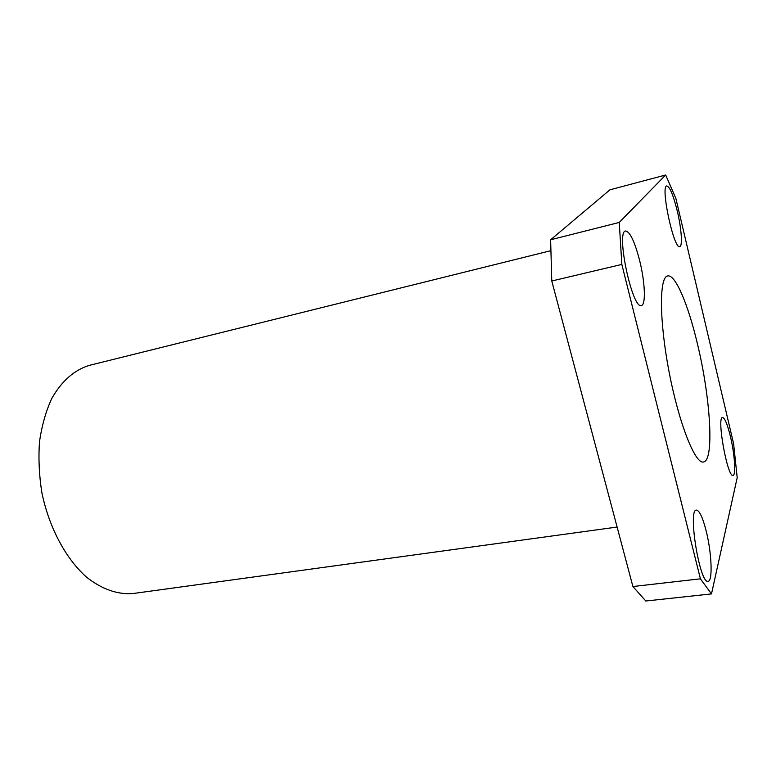 <?xml version="1.0" encoding="UTF-8"?>
<svg xmlns="http://www.w3.org/2000/svg" width="776" height="776" viewBox="0 0 776 776"><rect width="100%" height="100%" fill="white"/><g stroke="black" fill="none" stroke-linecap="round" stroke-linejoin="round"><path stroke-width="1.16" d="M677.322 211.227C681.444 228.406 682.754 246.273 679.776 246.603C673.937 249.979 660.172 185.891 666.797 185.939C669.814 186.706 673.316 195.135 677.322 211.227M639.657 260.59C645.021 281.901 646.049 304.939 641.403 305.482C632.382 309.983 615.62 231.18 625.621 230.996C630.005 231.694 634.681 241.559 639.657 260.59M706.17 530.968C711.679 552.609 712.931 581.418 708.071 581.302C699.758 584.279 687.555 508.949 696.441 510.084C699.467 510.482 702.716 517.447 706.17 530.968M730.429 436.529C734.649 453.989 736.162 475.407 733.029 475.368C727.51 477.88 716.471 416.77 722.563 417.527C724.813 417.973 727.432 424.307 730.429 436.529M665.663 174.988L619.248 222.44L550.62 239.784L609.917 189.829L665.663 174.988L675.857 198.375L733.611 443.726L737.2 477.657L711.485 593.912L700.418 578.818L632.906 586.53L645.807 601.012L711.485 593.912M550.62 239.784L551.775 280.999L621.838 264.422L619.248 222.44M621.838 264.422L700.418 578.818M697.372 343.613C710.457 397.244 714.58 460.915 703.434 462.001C695.18 464.213 678.971 423.483 669.135 372.131C659.212 320.798 659.154 276.964 667.641 275.955C675.333 273.938 688.215 304.687 697.372 343.613M551.775 280.999L632.906 586.53M550.931 250.658L89.512 365.331C74.418 369.842 61.828 380.9 51.74 398.515C45.92 411.212 41.846 425.578 39.518 441.622C38.325 458.306 39.12 475.368 41.894 492.799C49.043 527.399 65.582 558.303 86.01 576.684C101.588 589.304 118.039 594.901 133.404 593.485L617.114 527.049"/></g></svg>
